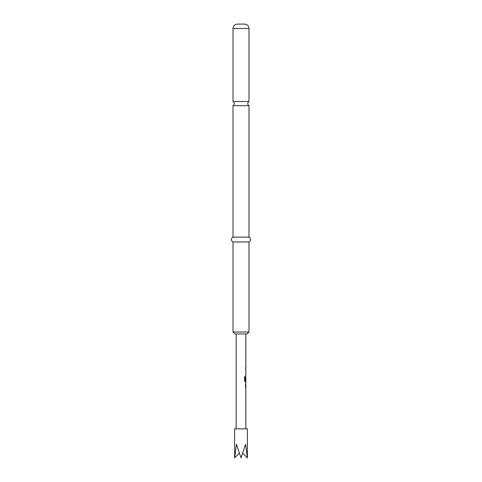 <?xml version="1.0" encoding="UTF-8"?>
<svg xmlns="http://www.w3.org/2000/svg" width="482" height="482" viewBox="0 0 482 482"><rect width="100%" height="100%" fill="white"/><g stroke="black" fill="none" stroke-linecap="round" stroke-linejoin="round"><path stroke-width="0.72" d="M241 101.503L233.011 101.503A2.422 2.422 0 0 1 233.011 105.697L248.989 105.697A2.422 2.422 0 0 1 248.989 101.503L241 101.503M242.753 453.17L247.393 457.9L247.393 428.853L234.607 428.853L234.607 457.9L239.247 453.17M247.393 457.9L245.543 444.332L241.042 457.9L236.457 444.332L234.607 457.9M241 24.1L244.633 24.1C247.302 24.383 248.754 25.835 248.989 28.456L233.011 28.456C233.246 25.835 234.698 24.383 237.367 24.1L241 24.1M248.989 332.02L247.049 333.96L234.951 333.96L233.011 332.02L248.989 332.02L248.989 241.97C251.206 240.385 251.206 238.771 248.989 237.126L248.989 105.697M233.011 332.02L233.011 241.97C230.794 240.385 230.794 238.771 233.011 237.126L248.989 237.126M233.011 241.97L248.989 241.97M245.802 390.691L245.748 389.727M245.748 395.077L245.802 394.113M245.784 388.522L245.784 383.063M245.549 384.082L245.549 387.504M245.748 381.858L245.193 381.913L244.603 380.961L244.603 376.695L245.224 376.695L245.224 380.72L245.802 380.786M245.796 377.43L245.549 380.322L245.748 377.364M245.802 370.863L245.748 369.899M245.748 375.249L245.802 374.285M245.549 368.694L245.549 367.676M245.139 376.695L245.26 380.786M245.7 377.43L245.7 380.322M245.802 384.082L245.802 387.504M248.989 101.503L248.989 28.456M245.844 333.96L245.844 367.676M245.844 368.694L245.844 369.845M245.844 370.863L245.844 374.285M245.844 375.303L245.844 376.454M245.844 377.364L245.844 380.786M245.844 381.913L245.844 383.063M245.844 384.082L245.844 387.504M245.844 388.522L245.844 389.673M245.844 390.691L245.844 394.113M245.844 395.132L245.844 428.853M236.156 333.96L236.156 428.853M233.011 237.126L233.011 105.697M233.011 101.503L233.011 28.456M245.748 367.676L245.748 368.694M245.748 369.845L245.748 370.863M245.748 374.285L245.748 375.303M245.748 380.786L245.748 381.913M245.748 383.118L245.748 384.082M245.748 387.504L245.748 388.468M245.748 389.673L245.748 390.691M245.748 394.113L245.748 395.132"/></g></svg>
